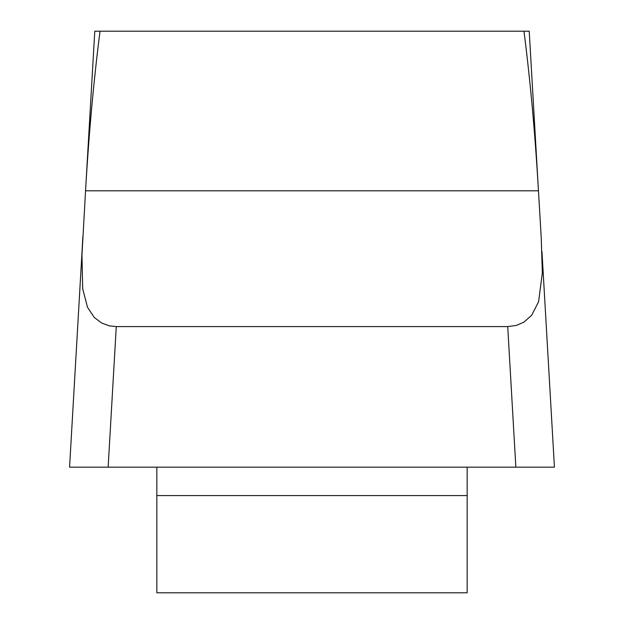 <?xml version="1.0" encoding="UTF-8"?>
<svg xmlns="http://www.w3.org/2000/svg" width="624" height="624" viewBox="0 0 624 624"><rect width="100%" height="100%" fill="white"/><g stroke="black" fill="none" stroke-linecap="round" stroke-linejoin="round"><path stroke-width="0.94" d="M85.543 190.882L94.778 31.2L529.222 31.2L538.457 190.882M523.965 31.231A318.809 38.789 -93.3 0 1 538.45 190.804L541.219 237.533L542.342 272.953L538.574 301.798L531.64 315.284L523.981 322.093L516.422 325.4L507.725 326.594L116.275 326.594L108.147 467.173L69.568 467.173M554.432 467.173L69.607 467.173M100.035 31.231A318.809 38.789 -86.7 0 0 85.55 190.804L81.955 255.107L82.696 288.865L87.508 307.265L94.247 317.429L101.72 323.06L109.411 325.861L116.275 326.594M82.04 251.464L82.82 236.847M538.45 190.835L541.18 236.847M156.842 467.173L156.842 592.8L467.158 592.8L467.158 467.173M554.393 467.173L69.607 467.173L554.393 467.173L515.853 467.173L507.725 326.594M536.936 467.173L84.482 467.173M467.158 495.573L156.842 495.573M85.55 190.804L538.45 190.804M554.424 467.041L541.96 251.464M69.576 467.041L82.337 246.41"/></g></svg>
